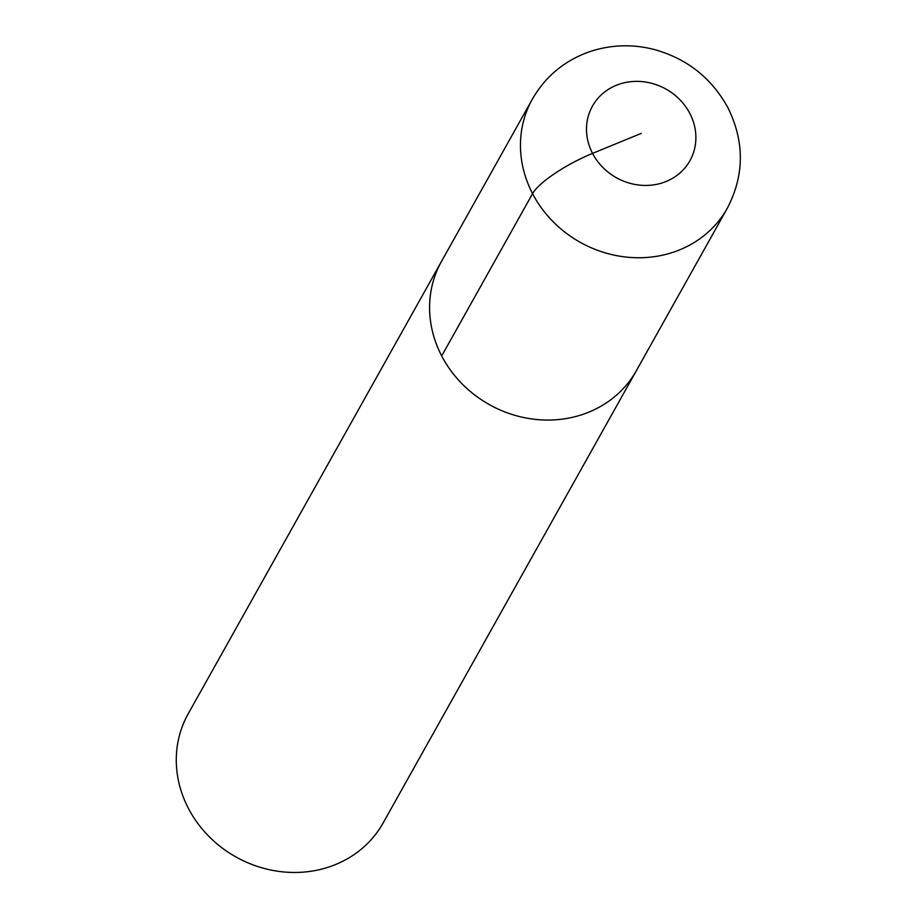<?xml version="1.0" encoding="UTF-8"?>
<svg xmlns="http://www.w3.org/2000/svg" width="917" height="917" viewBox="0 0 917 917"><rect width="100%" height="100%" fill="white"/><g stroke="black" fill="none" stroke-linecap="round" stroke-linejoin="round"><path stroke-width="1.38" d="M532.364 99.116L441.501 261.414A111.702 101.569 29.2 0 0 489.357 404.615A111.702 101.569 29.2 0 0 636.444 370.548A111.702 101.569 29.2 0 1 489.357 404.615A111.702 101.569 29.2 0 1 441.49 261.414L188.191 713.816A111.702 101.569 29.2 0 0 236.047 857.017A111.702 101.569 29.2 0 0 383.134 822.962L727.307 208.262C744.444 175.262 744.684 141.814 728.006 107.919C711.695 78.083 687.039 58.596 654.05 49.449C632.375 43.959 611.054 44.658 590.089 51.547C564.849 60.327 545.615 76.18 532.364 99.116A111.702 101.569 29.2 0 0 580.22 242.306A111.702 101.569 29.2 0 0 727.307 208.251M441.707 355.934L532.582 193.636A55.857 13.606 -27.5 0 1 592.565 153.38L641.201 133.401M689.825 113.421A55.857 50.779 29.2 0 0 595.213 101.776A55.857 50.779 29.2 0 0 638.541 185.005A55.857 50.779 29.2 0 0 689.825 113.421"/></g></svg>
